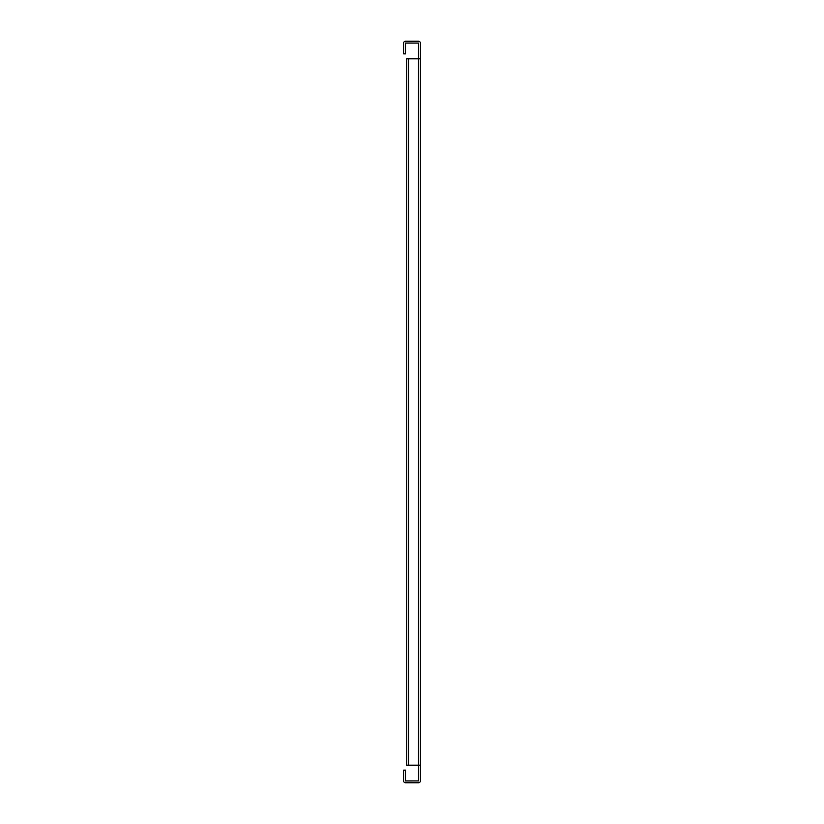 <?xml version="1.0" encoding="UTF-8"?>
<svg xmlns="http://www.w3.org/2000/svg" width="824" height="824" viewBox="0 0 824 824"><rect width="100%" height="100%" fill="white"/><g stroke="black" fill="none" stroke-linecap="round" stroke-linejoin="round"><path stroke-width="1.24" d="M408.611 58.813L418.479 58.813L418.489 43.064L405.521 43.054L405.511 53.869L403.657 53.869L403.657 43.064A1.864 1.864 0 0 1 405.521 41.2L418.479 41.2A1.864 1.864 0 0 1 420.343 43.064L420.343 780.936A1.864 1.864 0 0 1 418.479 782.8L405.521 782.8A1.864 1.864 0 0 1 403.657 780.936L403.657 770.131L405.511 770.131L405.521 780.946L418.489 780.936L418.489 765.187L406.747 765.187L406.747 58.813L408.611 58.813L408.611 765.187M420.343 765.187L418.479 765.187L418.479 58.813L420.343 58.813"/></g></svg>

